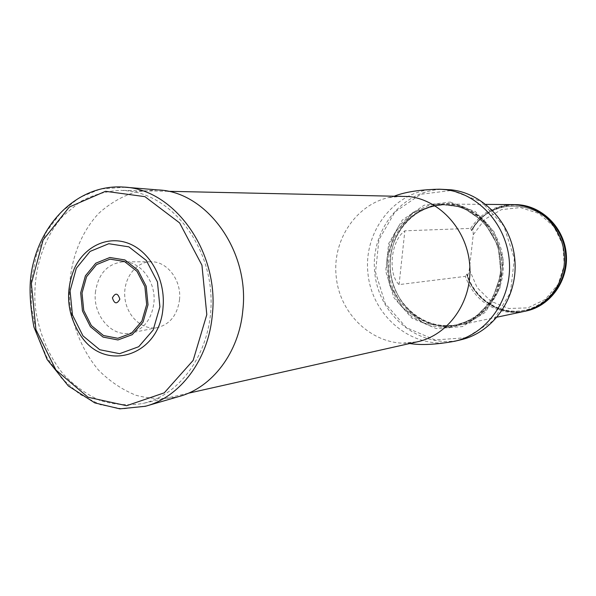 <?xml version="1.0" encoding="UTF-8"?>
<svg xmlns="http://www.w3.org/2000/svg" width="596" height="596" viewBox="0 0 596 596"><rect width="100%" height="100%" fill="white"/><g stroke="black" fill="none" stroke-linecap="round" stroke-linejoin="round"><path stroke-width="0.45" stroke-dasharray="2.98 2.23" d="M129.034 190.966L120.787 190.333C106.356 191.018 92.73 194.87 79.901 201.88L62.841 216.132C42.592 239.13 32.504 272.782 35.276 306.635C38.517 331.897 48.261 355.477 63.288 374.146C74.157 385.567 86.353 394.321 99.86 400.408C113.836 404.729 127.954 405.787 142.228 403.589C182.95 394.887 214.247 346.775 210.872 294.193C207.862 241.596 170.769 196.144 129.034 190.966M451.515 190.459L481.3 201.664L503.881 226.026L514.355 258.657L510.429 292.696L493.011 320.961L465.975 337.731L435.02 339.944L406.308 327.614L385.21 303.476L375.517 272.238L378.944 239.719L394.939 211.945L420.716 194.281L451.515 190.459M450.233 202.066L475.362 211.632L494.375 232.231L503.188 259.752L499.895 288.449L485.256 312.341L462.459 326.586L436.279 328.567L411.91 318.204L393.963 297.762L385.716 271.24L388.644 243.622L402.27 220.095L424.158 205.203L450.233 202.066M445.823 189.409C404.133 187.777 369.93 229.184 374.742 272.499C378.654 315.91 420.411 349.681 460.946 339.772M438.909 325.729C423.57 322.861 411.151 314.822 401.667 301.613C388.815 281.692 386.707 260.69 395.327 238.609C405.854 216.586 422.817 205.076 446.24 204.078C474.155 204.055 500.104 228.931 503.039 259.603C506.265 290.245 485.792 319.776 458.428 325.319L448.684 326.437L438.909 325.729M469.335 269.481L477.15 287.6L490.962 301.315L508.738 308.475L527.803 307.879L545.191 299.46L558.072 284.434L564.293 265.153L562.795 244.725L553.811 226.51L538.851 213.435L520.397 207.55L501.43 209.643L484.876 219.254L473.231 234.787L469.335 269.481L467.637 276.075C475.541 300.466 501.564 316.483 525.888 311.06M515.19 204.622C497.213 205.166 483.147 213.063 472.993 228.313L471.957 230.451L471.429 230.503L470.661 228.395L404.848 230.816C390.961 240.479 387.445 273.728 399.082 284.605L465.29 276.373L466.541 274.115L467.093 274.197L467.249 276.127C475.087 300.28 500.662 316.267 524.823 311.276M473.231 234.787L472.993 228.313M514.102 204.622C496.416 205.404 482.589 213.301 472.606 228.32M467.249 276.127L467.637 276.075M470.661 228.395C480.897 213.018 495.067 205.091 513.186 204.607M523.936 311.47L515.138 312.505L506.317 311.917C486.433 307.886 472.755 296.033 465.29 276.373M95.375 292.576C98.116 273.869 107.355 263.618 123.096 261.838C140.395 260.951 156.264 281.834 153.917 302.91C151.585 319.538 143.696 329.588 130.256 333.052C111.526 337.217 92.857 315.209 95.375 292.576M179.523 299.706C181.728 280.239 166.954 260.966 150.788 261.778C135.255 261.89 122.888 279.248 124.884 297.627C126.59 316.029 142.161 330.579 157.404 327.591C169.957 324.366 177.332 315.068 179.523 299.706M158.022 189.93L136.462 191.689C122.538 195.987 109.955 203.229 98.698 213.398C77.733 235.807 67.124 269.362 69.866 303.155C73.129 328.366 83.135 351.826 98.556 370.153C109.709 381.298 122.18 389.672 135.963 395.275C150.185 399.052 164.459 399.476 178.8 396.563M394.887 195.935L389.508 197.589L402.859 196.099C363.515 195.078 331.592 234.824 336.181 276.38C339.951 318.011 379.153 350.604 417.505 341.776L404.125 342.976L409.728 343.519M439.602 189.2C397.539 187.554 363.076 229.408 367.933 273.184C371.889 317.057 413.997 351.208 454.89 341.217M501.497 274.175L495.775 294.476L484.086 311.343L467.875 322.876L449.079 327.837L429.858 325.796L412.328 317.109L398.359 302.842L389.397 284.583L386.357 264.289L389.553 244.114L398.672 226.204L412.812 212.511L430.498 204.599L449.824 203.467C480.793 206.447 506.086 240.404 501.497 274.175M501.847 273.698C498.703 306.635 467.875 330.929 438.455 325.207C423.257 322.376 410.957 314.412 401.555 301.323C388.83 281.588 386.737 260.787 395.282 238.914C406.211 213.375 434.775 198.99 460.782 207.058C486.835 214.888 505.333 244.502 501.847 273.698M501.556 273.706C496.878 301.122 482.186 318.137 457.482 324.745C425.708 331.622 393.367 305.018 390.268 270.942C386.521 236.932 412.924 204.413 445.421 204.83C477.687 204.003 506.444 238.556 501.556 273.706M500.223 273.877C495.537 301.367 480.816 318.42 456.052 325.043C424.218 331.935 391.81 305.256 388.704 271.098C384.949 236.999 411.396 204.406 443.968 204.823C476.293 203.996 505.117 238.631 500.223 273.877M500.96 274.108L492.02 300.295L473.366 319.27L448.982 327.323L423.838 323.129L402.807 307.789L389.791 284.434L387.147 257.509L395.364 232.075L413.013 212.951L436.868 203.959L462.354 207.132L484.347 222.137L498.211 246.096L500.96 274.108L492.02 300.295L473.366 319.27L448.982 327.323L423.838 323.129L402.807 307.789L389.791 284.434L387.147 257.509L395.364 232.075L413.013 212.951L436.868 203.959L462.354 207.132L484.347 222.137L498.211 246.096L500.96 274.108M472.457 228.931C484.392 211.111 500.856 203.281 521.872 205.456M532.273 308.907C506.421 318.994 475.578 302.656 467.234 275.538M471.429 230.503C490.188 194.11 548.432 199.325 561.283 240.613C564.196 249.076 565.068 257.74 563.89 266.613C560.635 290.788 540.475 309.965 517.797 311.268C495.105 312.714 473.313 296.629 466.541 274.115M399.082 284.605L404.848 230.816M125.294 187.233L100.687 188.954L79.626 197.492L61.276 211.997L46.644 231.486L36.49 254.745L31.312 280.411L31.364 307.029L36.617 333.127L46.793 357.242L61.381 378.013L79.596 394.202L100.471 404.758L122.806 408.938L147.264 405.727M167.938 191.294L120.787 190.333M188.247 393.256L142.228 403.589M395.327 238.609L395.282 238.914C405.675 217.182 422.385 205.821 445.421 204.83L443.968 204.823C476.167 203.966 505.05 238.594 500.141 273.914C495.432 301.42 480.734 318.465 456.052 325.043L457.482 324.745C434.707 328.359 416.068 320.551 401.555 301.323L401.667 301.613M561.298 240.344L561.283 240.613C548.365 199.429 490.664 194.303 471.957 230.451M563.965 266.874L563.89 266.613C560.627 290.751 540.565 309.786 518.095 311.097C495.619 312.557 473.917 296.629 467.093 274.197M485.829 204.391L446.24 204.078M497.161 317.132L458.428 325.319M150.788 261.778L123.096 261.838M157.404 327.591L130.256 333.052"/><path stroke-width="0.89" d="M439.602 189.2L445.175 189.625C478.439 193.342 507.189 225.094 509.386 262.061C511.86 299.013 487.364 333.73 454.89 341.217L460.946 339.772C493.138 332.345 517.41 298.007 514.974 261.465C512.798 224.915 484.317 193.506 451.343 189.833L439.602 189.2C420.642 189.595 405.734 191.838 394.887 195.935M525.888 311.06L526.067 311.023C550.667 306.024 569.024 280.068 566.2 253.248C563.63 226.405 540.468 204.622 515.369 204.622L515.19 204.622M524.823 311.276L525.717 311.097C550.324 306.098 568.696 280.12 565.865 253.285C563.294 226.413 540.118 204.622 515.011 204.622L514.102 204.622M485.829 204.391L513.186 204.607C536.02 205.955 552.06 217.868 561.298 240.344C564.278 248.979 565.164 257.822 563.965 266.874C559.391 290.736 546.04 305.606 523.936 311.47L497.161 317.132M163.051 307.149C165.576 280.105 150.632 252.302 129.377 243.719C108.144 234.951 84.349 246.245 74.18 268.938C64.912 292.398 67.154 314.688 80.907 335.831C105.216 373.171 160.197 355.767 163.051 307.149M119.848 299.162C117.859 292.994 115.378 292.554 112.413 297.851C114.395 304.012 116.868 304.452 119.848 299.162M147.264 405.727L178.8 396.563C212.079 387.899 239.145 352.489 242.833 310.278C249.784 250.774 206.566 191.48 158.022 189.93L125.294 187.233M188.247 393.256L417.505 341.776C448.423 335.079 471.972 301.986 469.827 266.464C467.942 230.935 440.712 200.196 409.109 196.546L167.938 191.294M521.872 205.456C544.26 208.794 563.168 229.244 565.522 253.315C568.01 277.378 553.55 301.181 532.273 308.907M159.899 306.821L157.448 281.908L146.318 260.459L128.878 246.856L108.777 243.719L90.056 251.43L76.31 268.267L70.075 290.863L72.444 314.904L82.971 335.868L99.741 349.725L119.61 353.681L138.712 346.716L153.165 330.005L159.899 306.821M146.661 304.541L144.91 286.706L136.961 271.314L124.475 261.495L110.036 259.156L96.522 264.631L86.562 276.738L82.024 293.061L83.738 310.449L91.374 325.58L103.51 335.533L117.829 338.297L131.537 333.209L141.87 321.17L146.661 304.541M148.017 304.794L146.184 286.199L137.899 270.159L124.884 259.93L109.835 257.502L95.77 263.216L85.399 275.829L80.676 292.83L82.457 310.933L90.406 326.697L103.041 337.068L117.963 339.958L132.245 334.661L143.018 322.123L148.017 304.794M212.325 314.889C219.552 251.639 174.039 188.619 123.238 187.062C77.07 184.015 37.377 224.886 30.858 276.239C29.189 289.701 30.202 306.612 33.905 326.958L47.181 359.597L68.369 385.97L94.838 402.911L119.833 408.856L145.282 406.301C180.111 397.256 208.496 359.746 212.325 314.889M206.805 314.613L201.94 265.198L179.619 222.911L144.947 196.658L105.507 191.301L69.322 207.021L43.113 239.95L31.364 283.487L35.916 329.603L55.935 370.034L88.066 397.279L126.628 405.705L164.265 392.838L193.156 360.394L206.805 314.613M454.89 341.217C436.227 344.607 421.178 345.375 409.728 343.519M74.18 268.938C64.949 292.39 67.192 314.688 80.907 335.831"/></g></svg>
